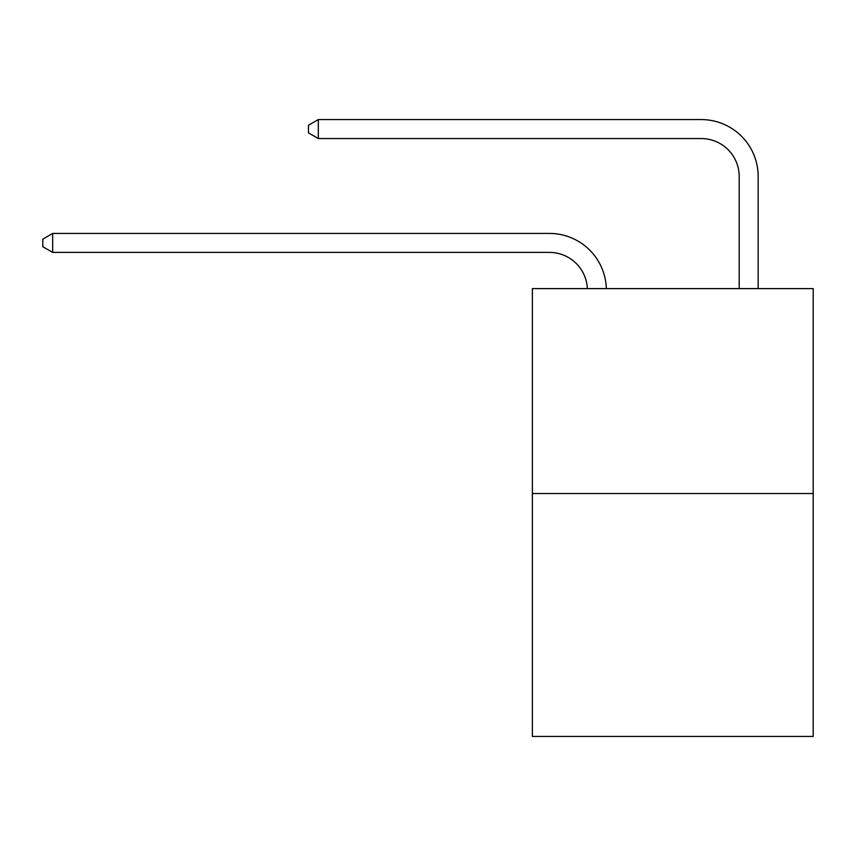 <?xml version="1.0" encoding="UTF-8"?>
<svg xmlns="http://www.w3.org/2000/svg" width="856" height="856" viewBox="0 0 856 856"><rect width="100%" height="100%" fill="white"/><g stroke="black" fill="none" stroke-linecap="round" stroke-linejoin="round"><path stroke-width="1.28" d="M813.2 493.538L813.2 288.611L532.368 288.611L532.368 736.428L813.2 736.428L813.2 493.538L532.368 493.538M549.445 252.402A37.953 37.953 0 0 1 587.355 288.611A37.953 37.953 0 0 0 549.445 252.402A37.953 37.953 0 0 1 587.355 288.611A37.953 37.953 0 0 0 549.445 252.402A37.953 37.953 0 0 1 587.355 288.611A37.953 37.953 0 0 0 549.445 252.402A37.953 37.953 0 0 1 587.355 288.611A37.953 37.953 0 0 0 549.445 252.402A37.953 37.953 0 0 1 587.355 288.611A37.953 37.953 0 0 0 549.445 252.402A37.953 37.953 0 0 1 587.355 288.611A37.953 37.953 0 0 0 549.445 252.402A37.953 37.953 0 0 1 587.355 288.611A37.953 37.953 0 0 0 549.445 252.402L52.665 252.402L42.8 246.71L42.8 239.124L52.665 233.431L549.445 233.431A56.924 56.924 0 0 1 606.337 288.611M739.199 288.611L739.199 176.496A37.953 37.953 0 0 0 701.246 138.554L318.325 138.554L308.46 132.862L308.46 125.265L318.325 119.573L701.246 119.573A56.924 56.924 0 0 1 758.17 176.496L758.17 288.611M52.665 252.402L52.665 233.431L549.445 233.431M739.199 176.496A37.953 37.953 0 0 0 701.246 138.554A37.953 37.953 0 0 1 739.199 176.496A37.953 37.953 0 0 0 701.246 138.554A37.953 37.953 0 0 1 739.199 176.496A37.953 37.953 0 0 0 701.246 138.554A37.953 37.953 0 0 1 739.199 176.496A37.953 37.953 0 0 0 701.246 138.554A37.953 37.953 0 0 1 739.199 176.496A37.953 37.953 0 0 0 701.246 138.554A37.953 37.953 0 0 1 739.199 176.496A37.953 37.953 0 0 0 701.246 138.554A37.953 37.953 0 0 1 739.199 176.496A37.953 37.953 0 0 0 701.246 138.554M318.325 138.554L318.325 119.573L701.246 119.573"/></g></svg>
